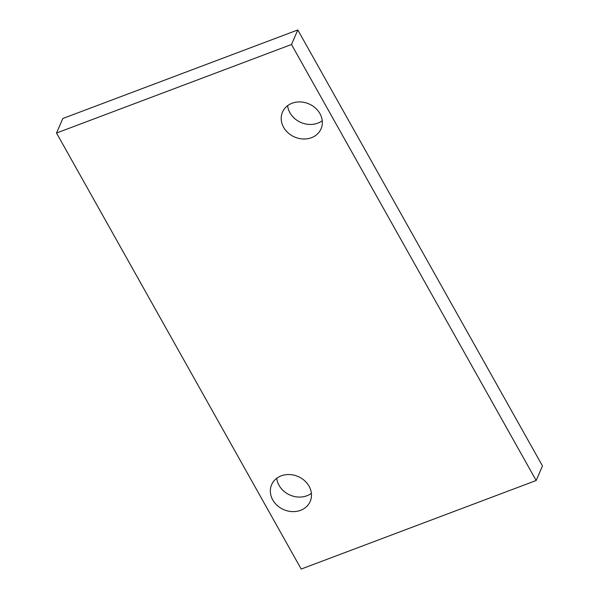 <?xml version="1.0" encoding="UTF-8"?>
<svg xmlns="http://www.w3.org/2000/svg" width="599" height="599" viewBox="0 0 599 599"><rect width="100%" height="100%" fill="white"/><g stroke="black" fill="none" stroke-linecap="round" stroke-linejoin="round"><path stroke-width="0.9" d="M287.617 105.664A21.017 18.037 -156.5 0 0 289.938 112.762A21.017 18.037 -156.5 0 0 322.247 120.721M283.612 127.302A21.017 18.037 -156.5 0 0 303.131 138.99A21.017 18.037 -156.5 0 0 321.049 128.845A21.017 18.037 -156.5 0 0 319.926 113.623A21.017 18.037 -156.5 0 0 300.413 101.935A21.017 18.037 -156.5 0 0 282.496 112.08A21.017 18.037 -156.5 0 0 283.612 127.302M276.753 478.279A21.017 18.037 -156.5 0 0 279.074 485.377A21.017 18.037 -156.5 0 0 311.383 493.336M272.747 499.918A21.017 18.037 -156.5 0 0 292.267 511.606A21.017 18.037 -156.5 0 0 310.185 501.46A21.017 18.037 -156.5 0 0 309.062 486.238A21.017 18.037 -156.5 0 0 289.549 474.55A21.017 18.037 -156.5 0 0 271.632 484.696A21.017 18.037 -156.5 0 0 272.747 499.918M301.192 569.05L536.165 480.503L291.488 44.491L56.516 133.038L301.192 569.05M536.165 480.503L542.484 465.962L297.808 29.95L62.835 118.497L56.516 133.038M291.488 44.491L297.808 29.95"/></g></svg>
